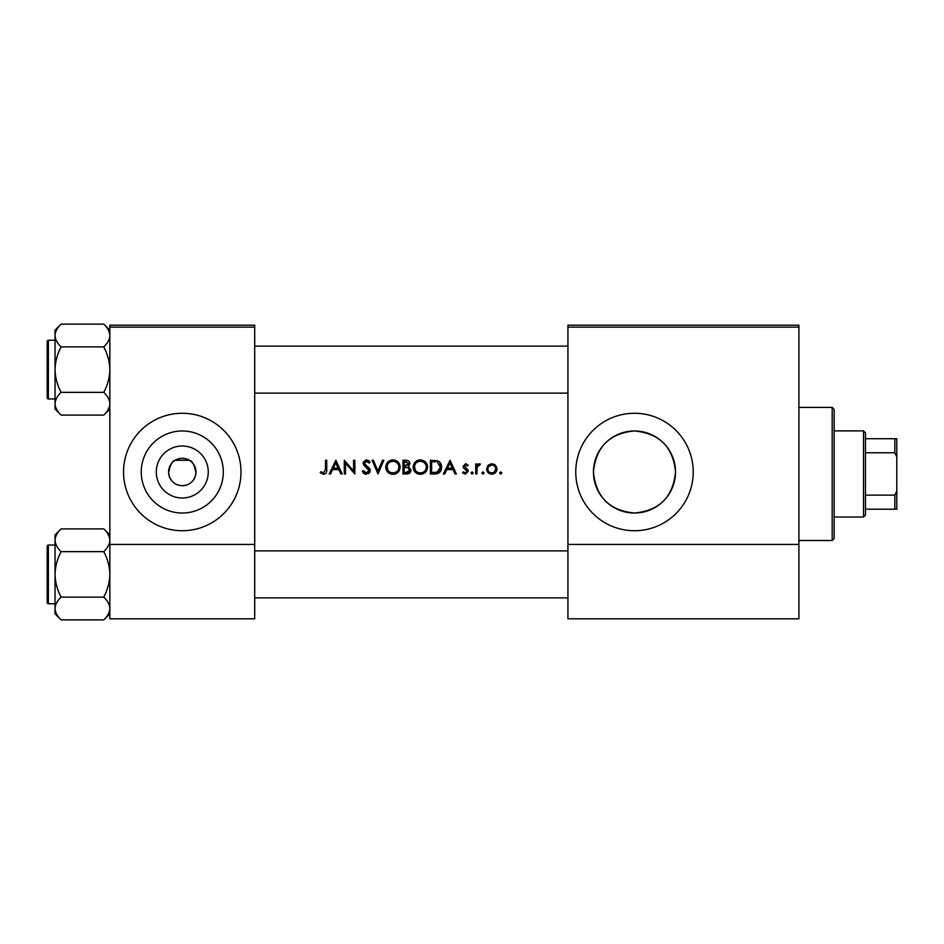 <?xml version="1.0" encoding="UTF-8"?>
<svg xmlns="http://www.w3.org/2000/svg" width="944" height="944" viewBox="0 0 944 944"><rect width="100%" height="100%" fill="white"/><g stroke="black" fill="none" stroke-linecap="round" stroke-linejoin="round"><path stroke-width="1.42" d="M182.275 497.995A25.995 25.995 0 0 1 156.279 472A25.995 25.995 0 0 1 182.275 446.005A25.995 25.995 0 0 1 208.27 472A25.995 25.995 0 0 1 182.275 497.995M182.275 458.3A13.7 13.7 0 0 0 168.575 472A13.7 13.7 0 0 0 182.275 485.7C190.039 485.204 194.594 480.968 195.939 473.003C194.511 465.014 192.305 460.766 189.331 460.259L175.218 460.259C172.256 460.755 170.05 464.991 168.61 472.968C169.932 480.956 174.498 485.192 182.275 485.7A13.7 13.7 0 0 0 195.974 472A13.7 13.7 0 0 0 182.275 458.3M182.275 430.971A41.029 41.029 0 0 0 141.246 472A41.029 41.029 0 0 0 182.275 513.029A41.029 41.029 0 0 0 223.303 472A41.029 41.029 0 0 0 182.275 430.971M182.275 413.271A58.729 58.729 0 0 0 123.546 472A58.729 58.729 0 0 0 182.275 530.729A58.729 58.729 0 0 0 241.003 472A58.729 58.729 0 0 0 182.275 413.271M634.486 430.971A41.029 41.029 0 0 0 593.446 472A41.029 41.029 0 0 0 634.486 513.029C609.446 510.621 595.77 496.886 593.446 471.811C595.959 446.89 609.635 433.272 634.486 430.971C659.372 433.343 673.048 446.937 675.515 471.752C673.214 496.874 659.537 510.645 634.486 513.029A41.029 41.029 0 0 0 675.515 472A41.029 41.029 0 0 0 634.486 430.971M634.486 413.271A58.729 58.729 0 0 0 575.757 472A58.729 58.729 0 0 0 634.486 530.729A58.729 58.729 0 0 0 693.215 472A58.729 58.729 0 0 0 634.486 413.271M320.228 472.732L323.532 474.313C326.034 473.853 327.096 472.26 326.718 469.51L326.718 460.259L325.491 460.259L325.491 469.369L323.591 472.909L320.948 471.67L320.228 472.732L320.948 471.67L323.591 472.909L325.491 469.369M330.53 473.959L332.607 469.569L338.825 469.569L340.843 473.959L342.188 473.959L335.863 460.259L329.185 473.959L330.53 473.959M366.378 474.313L370.296 470.596L364.325 463.044L366.331 461.309L369.01 463.067L370.119 462.218L366.461 459.905L363.086 463.103L363.853 465.191L369.057 470.584L366.378 472.909L363.369 470.619L362.213 471.316L365.694 474.254M372.054 460.259L378.025 473.959L383.819 460.259L382.497 460.259L377.93 471.056L373.364 460.259L372.054 460.259M413.153 467.162C413.566 471.54 415.974 473.923 420.387 474.313C424.776 473.912 427.172 471.504 427.561 467.103C427.184 462.666 424.753 460.271 420.269 459.905C415.903 460.342 413.531 462.761 413.153 467.162M430.381 460.259L430.381 473.959L434.618 473.959C439.019 473.923 441.355 471.693 441.615 467.28C441.662 464.2 440.282 462.017 437.497 460.743L430.381 460.259M462.525 472.779L465.392 474.136L468.318 471.245L467.858 469.687L464.283 466.348L465.581 465.003L467.315 466.053L468.153 465.191L465.581 463.764L463.056 466.395L463.516 467.941L467.091 471.292L465.321 472.909L463.339 471.847L462.525 472.779L463.339 471.847L465.321 472.909L467.091 471.292L466.312 469.947M470.962 472.991L472.106 474.136L473.239 472.991L472.106 471.847L470.962 472.991L472.106 471.847L473.239 472.991L472.106 474.136L470.962 472.991M475.705 463.941L475.705 473.959L476.932 473.959L477.157 467.15L480.449 464.106L479.375 463.764L476.932 465.416L476.932 463.941L475.705 463.941M500.733 474.136L499.6 472.991L500.733 474.136L501.878 472.991L500.733 471.847L499.6 472.991L500.733 471.847L501.878 472.991M486.597 468.979C486.88 472.153 488.614 473.864 491.777 474.136C494.939 473.864 496.662 472.153 496.957 468.979L495.588 465.416L491.777 463.764L487.965 465.427L486.597 468.979M482.998 474.136L481.853 472.991L482.998 474.136L484.13 472.991L482.998 471.847L481.853 472.991L482.998 471.847L484.13 472.991M444.718 473.959L446.807 469.569L453.014 469.569L455.043 473.959L456.377 473.959L450.052 460.259L443.373 473.959L444.718 473.959M402.97 460.259L402.97 473.959L406.675 473.959C409.271 473.9 410.723 472.602 411.053 470.065L408.41 466.56L409.991 463.646C409.649 461.238 408.197 460.106 405.649 460.259L402.97 460.259M385.754 467.162C386.167 471.54 388.574 473.923 392.975 474.313C397.377 473.912 399.772 471.504 400.162 467.103C399.772 462.666 397.341 460.271 392.869 459.905C388.503 460.342 386.131 462.761 385.754 467.162M344.289 460.259L344.289 473.959L345.516 473.959L345.516 463.197L354.838 473.959L354.838 460.259L353.599 460.259L353.599 471.044L344.289 460.259M254.703 327.143L109.846 327.143L109.846 325.184L254.703 325.184L254.703 618.816L109.846 618.816L109.846 544.428L254.703 544.428M109.846 327.143L109.846 544.428M798.919 327.143L798.919 618.816L567.922 618.816L567.922 325.184L798.919 325.184L798.919 327.143L567.922 327.143M798.919 544.428L567.922 544.428M487.965 465.427L488.756 464.708M490.715 463.87L491.777 463.764M493.877 464.177L494.798 464.708M495.588 465.416L496.874 468M494.042 472.236L495.73 468.991C495.517 471.398 494.196 472.696 491.777 472.909C489.37 472.708 488.048 471.398 487.824 468.991C488.048 466.572 489.358 465.239 491.777 465.003C494.184 465.239 495.506 466.572 495.73 468.991C495.506 466.572 494.184 465.239 491.777 465.003L488.567 466.655M491.01 472.838L492.556 472.838M488.107 467.457L487.895 469.758M477.947 464.259L478.997 463.799M479.764 465.18L478.75 465.05M477.794 465.734L477.404 466.419M477.322 466.607L476.968 468.873M465.581 463.764L466.336 463.893M467.315 466.053L465.085 465.097M466.419 465.25L465.581 465.003L464.283 466.348L467.858 469.687L468.318 471.245L465.392 474.136M466.761 470.336L463.516 467.941M449.946 462.926L452.365 468.165L447.468 468.165L449.946 462.926M440.624 463.339L441.084 464.271M441.509 468.672L441.167 469.994M440.872 470.69L440.258 471.67M437.65 473.569L436.045 473.888M437.579 462.348L440.388 467.28L437.096 472.201L431.609 472.555L431.609 461.663L435.809 461.84M434.382 461.71L432.564 461.663M440.352 468.071L440.341 466.419M440.317 466.253L440.187 465.581M440.057 465.156L439.503 464.047M436.175 472.401L437.839 471.906M438.512 471.481L440.211 468.861M433.178 472.555L435.149 472.496M413.189 466.454L413.283 465.746M413.968 463.764L416.918 460.743M418.876 460.035L419.561 459.94M420.269 459.905C424.729 460.259 427.16 462.654 427.561 467.103M425.473 472.212L421.791 474.183M420.387 474.313L417.602 473.794M416.351 473.121L415.266 472.236M414.322 471.103L413.696 469.935M413.283 468.531L413.189 467.846M426.228 468.259L426.334 467.103C425.98 470.702 423.986 472.637 420.34 472.909C416.752 472.625 414.77 470.714 414.392 467.162C414.735 463.587 416.717 461.628 420.34 461.309C423.962 461.592 425.956 463.528 426.334 467.103C425.956 463.528 423.962 461.592 420.34 461.309L419.171 461.415M419.183 472.802L421.496 472.802M425.756 469.687L426.133 468.672M414.44 466.36L415.395 470.395M418.086 472.496L418.959 472.767M418.806 461.51L417.779 461.876M411.053 470.065L408.28 473.735M407.891 465.427L408.764 463.669L404.197 466.053L404.197 461.663L408.717 463.185M406.51 461.687L405.873 461.663M405.023 466.053L406.003 466.017M409.153 468.448L407.584 467.622L409.826 470.065L405.955 472.555L404.197 472.555L404.197 467.457L407.584 467.622L405.011 467.457M408.492 472.142L409.578 469.026M405.955 472.555L406.97 472.507M407.666 472.425L408.481 472.153M385.789 466.454L385.884 465.746M386.568 463.764L389.518 460.743M391.217 460.094L392.161 459.94M392.869 459.905C397.33 460.259 399.76 462.654 400.162 467.103M398.073 472.212L396.999 473.109M396.976 473.121L395.748 473.782M395.737 473.794L394.391 474.183M392.975 474.313L390.202 473.794M388.94 473.121L387.854 472.236M386.91 471.103L386.285 469.935M385.872 468.531L385.777 467.846M398.828 468.259L398.934 467.103C398.58 470.702 396.574 472.637 392.928 472.909C389.341 472.625 387.359 470.714 386.981 467.162C387.323 463.587 389.306 461.628 392.928 461.309C396.551 461.592 398.557 463.528 398.934 467.103C398.557 463.528 396.551 461.592 392.928 461.309L391.772 461.415M391.784 472.802L394.085 472.802M398.344 469.687L398.722 468.672M387.028 466.36L387.984 470.395M390.674 472.496L391.559 472.767M391.394 461.51L390.379 461.876M364.195 473.687L363.18 472.779M362.213 471.316L363.369 470.619L363.924 471.457M369.01 471.068L367.31 467.976M369.057 470.584L368.573 469.239M366.85 467.599L366.095 467.056M363.853 465.191L363.086 463.103M363.157 462.454L365.824 459.952M366.461 459.905L368.502 460.519M368.585 460.578L369.777 461.769M367.995 461.935L367.145 461.439M366.744 461.345L364.325 463.044L365.67 465.168M365.222 464.814L367.063 466.183M368.113 466.985L369.222 468.035M369.576 468.484L370.213 469.888M369.977 472.059L368.608 473.652M335.757 462.926L338.176 468.165L333.279 468.165L335.757 462.926M326.659 471.162L326.27 472.779M832.195 407.395L834.154 409.354L834.154 538.564L832.195 540.511L832.195 407.395L798.919 407.395M109.846 330.223L103.746 324.122C107.557 327.662 109.587 331.45 109.846 335.498C109.61 339.486 107.581 343.286 103.746 346.873C107.569 354.012 109.598 361.587 109.846 369.623C109.598 377.671 107.569 385.246 103.746 392.362C107.557 395.902 109.587 399.701 109.846 403.737C109.61 407.737 107.581 411.525 103.746 415.112L109.846 409.012L103.746 415.112L61.124 415.112C57.313 411.572 55.283 407.784 55.035 403.737C55.259 399.749 57.289 395.949 61.124 392.362C57.301 385.223 55.271 377.647 55.035 369.623C55.271 361.564 57.313 353.988 61.124 346.873C57.313 343.333 55.283 339.533 55.035 335.498C55.259 331.497 57.289 327.71 61.124 324.122L55.035 330.223L55.035 409.012L61.124 415.112M47.2 344.171L47.2 341.433A1.18 1.18 0 0 1 48.38 340.253L48.38 398.982A1.18 1.18 0 0 1 47.2 397.802L47.2 341.433A1.18 1.18 0 0 1 48.38 340.253L55.035 340.253M48.38 398.982L55.035 398.982M103.746 324.122L61.124 324.122M109.846 335.498L109.716 333.928L109.846 335.498M103.746 346.873L61.124 346.873M103.746 392.362L61.124 392.362M47.2 397.802L47.2 395.064M48.38 545.018L48.38 603.747A1.18 1.18 0 0 1 47.2 602.567L47.2 546.198A1.18 1.18 0 0 1 48.38 545.018L55.035 545.018L48.38 545.018A1.18 1.18 0 0 0 47.2 546.198L47.2 548.936M47.2 602.567L47.2 599.829M55.035 608.502L55.153 610.072L55.035 608.502C55.259 604.514 57.289 600.714 61.124 597.127C57.301 589.988 55.271 582.413 55.035 574.377C55.271 566.329 57.313 558.754 61.124 551.638C57.313 548.098 55.283 544.299 55.035 540.263C55.259 536.263 57.289 532.475 61.124 528.888L55.035 534.988L55.035 613.777L61.124 619.878C57.313 616.338 55.283 612.55 55.035 608.502M109.846 534.988L103.746 528.888C107.557 532.428 109.587 536.216 109.846 540.263L109.716 538.694L109.846 540.263C109.61 544.251 107.581 548.051 103.746 551.638L61.124 551.638M109.846 613.777L103.746 619.878L61.124 619.878M48.38 603.747L55.035 603.747M103.746 528.888L61.124 528.888L55.035 534.988M103.746 551.638C107.569 558.777 109.598 566.353 109.846 574.377C109.598 582.436 107.569 590.012 103.746 597.127L61.124 597.127M103.746 597.127C107.557 600.667 109.587 604.467 109.846 608.502C109.61 612.503 107.581 616.29 103.746 619.878M863.524 517.029L863.524 430.889L865.483 432.848L865.483 515.07L863.524 517.029L834.154 517.029M863.524 430.889L834.154 430.889M896.8 509.194L894.841 509.194L894.841 495.128L896.8 491.022L896.8 509.194M865.483 509.194L894.841 509.194M865.483 438.724L896.8 438.724L896.8 491.022M865.483 495.128L894.841 495.128M896.8 456.896L894.841 452.778L894.841 438.724M865.483 452.778L894.841 452.778M47.2 595.912L47.2 574.377M832.195 540.511L798.919 540.511M567.922 346.129L254.703 346.129M567.922 393.105L254.703 393.105M254.703 597.871L567.922 597.871M254.703 550.895L567.922 550.895"/></g></svg>
